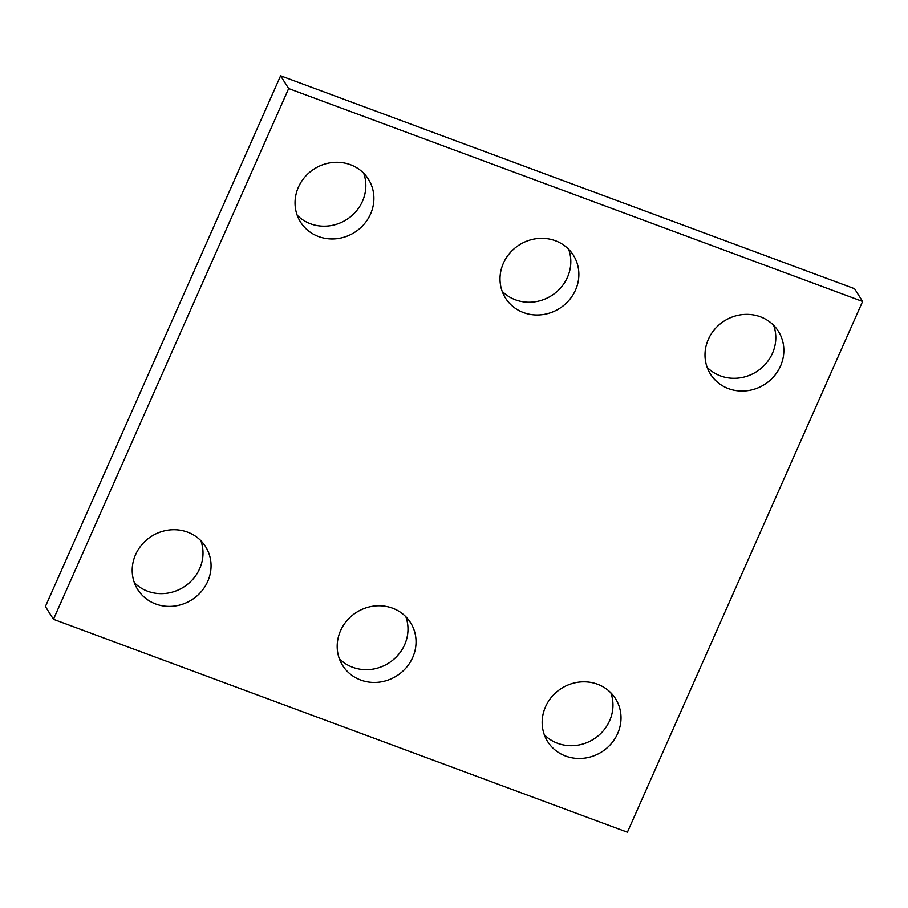 <?xml version="1.0" encoding="UTF-8"?>
<svg xmlns="http://www.w3.org/2000/svg" width="908" height="908" viewBox="0 0 908 908"><rect width="100%" height="100%" fill="white"/><g stroke="black" fill="none" stroke-linecap="round" stroke-linejoin="round"><path stroke-width="1.36" d="M862.6 301.467L627.405 832.216L53.459 619.301L45.4 606.533L280.595 75.784L854.541 288.699L862.6 301.467L288.653 88.541L280.595 75.784M575.524 290.038A40.145 37.603 147.7 0 0 573.391 255.239A40.145 37.603 147.7 0 0 519.376 244.865A40.145 37.603 147.7 0 0 505.495 298.085A40.145 37.603 147.7 0 0 541.77 314.736A40.145 37.603 147.7 0 0 575.524 290.038M502.158 291.264A40.145 37.603 147.7 0 0 567.466 277.281A40.145 37.603 147.7 0 0 568.669 249.291M412.686 657.494A40.145 37.603 147.7 0 0 410.564 622.684A40.145 37.603 147.7 0 0 356.549 612.31A40.145 37.603 147.7 0 0 342.668 665.53A40.145 37.603 147.7 0 0 378.942 682.18A40.145 37.603 147.7 0 0 412.686 657.494M339.331 658.709A40.145 37.603 147.7 0 0 404.639 644.725A40.145 37.603 147.7 0 0 405.842 616.736M617.667 733.528A40.145 37.603 147.7 0 0 615.545 698.729A40.145 37.603 147.7 0 0 561.53 688.355A40.145 37.603 147.7 0 0 547.649 741.575A40.145 37.603 147.7 0 0 583.923 758.225A40.145 37.603 147.7 0 0 617.667 733.528M544.312 734.754A40.145 37.603 147.7 0 0 609.609 720.77A40.145 37.603 147.7 0 0 610.823 692.781M207.705 581.449A40.145 37.603 147.7 0 0 205.583 546.639A40.145 37.603 147.7 0 0 151.568 536.265A40.145 37.603 147.7 0 0 137.687 589.485A40.145 37.603 147.7 0 0 173.961 606.135A40.145 37.603 147.7 0 0 207.705 581.449M134.35 582.664A40.145 37.603 147.7 0 0 199.658 568.68A40.145 37.603 147.7 0 0 200.861 540.691M370.543 214.004A40.145 37.603 147.7 0 0 368.41 179.194A40.145 37.603 147.7 0 0 314.395 168.82A40.145 37.603 147.7 0 0 300.514 222.04A40.145 37.603 147.7 0 0 336.789 238.691A40.145 37.603 147.7 0 0 370.543 214.004M297.177 215.219A40.145 37.603 147.7 0 0 362.485 201.236A40.145 37.603 147.7 0 0 363.688 173.246M780.505 366.083A40.145 37.603 147.7 0 0 778.372 331.284A40.145 37.603 147.7 0 0 724.357 320.91A40.145 37.603 147.7 0 0 710.476 374.119A40.145 37.603 147.7 0 0 746.751 390.769A40.145 37.603 147.7 0 0 780.505 366.083M707.139 367.309A40.145 37.603 147.7 0 0 772.447 353.326A40.145 37.603 147.7 0 0 773.65 325.336M53.459 619.301L288.653 88.541"/></g></svg>
